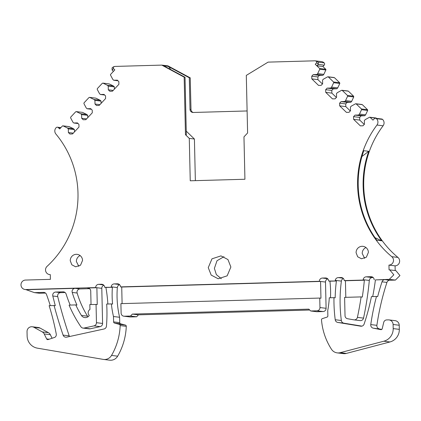 <?xml version="1.0" encoding="UTF-8"?>
<svg xmlns="http://www.w3.org/2000/svg" width="421" height="421" viewBox="0 0 421 421"><rect width="100%" height="100%" fill="white"/><g stroke="black" fill="none" stroke-linecap="round" stroke-linejoin="round"><path stroke-width="0.63" d="M70.196 305.072A126.61 124.279 -83 0 1 66.102 294.016A3.163 3.105 -83 0 0 63.076 291.842L55.74 292.048A3.163 3.105 -83 0 0 52.799 295.995A478.656 469.836 -83 0 0 55.298 305.672L54.093 305.525A478.656 469.836 -83 0 0 63.082 335.105A3.163 3.105 -83 0 0 66.66 337.153L103.982 329.001A3.163 3.105 -83 0 0 106.439 326.164A148.945 146.203 -83 0 0 106.681 304.046L111.386 303.915A94.957 93.209 -83 0 0 113.486 316.518L113.612 321.897A1.268 1.242 -83 0 0 114.538 323.086L119.232 324.317A1.268 1.242 -83 0 1 120.159 325.586A63.303 62.14 -83 0 1 111.528 355.429A8.231 8.078 -83 0 1 103.208 359.381L37.448 348.167A12.662 12.43 -83 0 1 27.128 336.037L27.028 331.606A4.747 4.663 -83 0 1 33.927 327.301L42.279 331.916A4.747 4.663 -83 0 1 44.221 333.964L46.636 338.926A1.268 1.242 -83 0 0 48.136 339.563L54.625 337.405A1.9 1.863 -83 0 0 55.309 336.995A3.163 3.105 -83 0 0 56.261 334.053A253.221 248.553 -83 0 0 49.136 305.662L54.093 305.525M74.48 131.868L74.428 129.605L73.528 128.737L67.407 127.989L63.103 125.9A0.631 0.621 97 0 0 62.382 126.037L59.677 128.937L58.319 127.621A1.584 1.552 -83 0 0 56.135 127.668A4.747 4.663 -83 0 0 55.909 134.052A95.272 93.52 -83 0 1 47.068 266.356A4.747 4.663 -83 0 0 50.294 274.613L50.404 279.355L25.549 280.054A4.747 4.663 -83 0 0 24.123 289.29A4.747 4.663 -83 0 0 25.081 289.511L26.281 289.659A4.747 4.663 -83 0 0 26.965 289.69L75.122 288.338A3.163 3.105 -83 0 0 72.217 292.432A94.957 93.209 -83 0 0 76.969 305.062L75.769 304.915A94.957 93.209 -83 0 0 81.421 315.429A4.747 4.663 -83 0 0 89.284 315.424A3.8 3.726 -83 0 1 89.947 309.456L89.836 304.52L97.251 304.494L96.872 287.727L95.667 287.58A3.163 3.105 -83 0 1 98.703 284.333L101.493 284.254A3.163 3.105 -83 0 1 104.619 286.838A148.945 146.203 -83 0 1 104.708 287.327L112.391 287.29A94.957 93.209 -83 0 0 112.586 304.062L111.386 303.915M25.792 289.601L34.49 292.642L43.5 292.39A3.163 3.105 -83 0 1 46.489 294.442A253.221 248.553 -83 0 1 50.283 305.63M25.081 289.511A4.747 4.663 -83 0 0 25.765 289.543L95.667 287.58M193.239 112.475A3.163 3.105 97 0 1 191.002 109.523L190.224 77.88L189.297 77.769L190.013 109.402A3.163 3.105 97 0 0 193.192 112.475L247.111 110.96M170.337 69.344A4.747 4.663 -83 0 0 168.011 66.318L189.297 77.769M113.433 71.37L112.218 70.191A1.584 1.552 -83 0 1 112.154 70.128L112.044 67.955L113.296 66.913L114.565 66.481A4.747 4.663 -83 0 1 115.212 66.418L161.796 65.108L167.916 65.855L190.287 77.89M161.796 65.108L184.161 77.143L185.035 77.248L163.748 65.797L168.011 66.318M114.565 66.481L113.423 67.081L113.402 68.507L114.817 69.881L110.628 74.37A0.631 0.621 97 0 0 110.534 75.106L112.796 79.38L113.696 80.248L117.964 80.769M74.428 129.605L68.307 128.858L68.386 132.552L69.907 134.02L72.544 133.946L78.98 127.047L78.922 124.363L77.401 122.895L73.775 123L72.88 122.127L70.612 117.859L70.712 117.122L75.691 111.791L76.406 111.654L80.711 113.738L81.611 114.612L81.695 118.301L83.211 119.769L85.847 119.696L92.288 112.802L92.225 110.118L90.71 108.65L87.084 108.75L86.184 107.881L83.921 103.608L84.016 102.871L88.994 97.54L89.715 97.404L94.02 99.488L94.92 100.361L95.004 104.05L96.52 105.518L99.156 105.445L105.592 98.551L105.534 95.867L104.013 94.399L100.393 94.499L99.493 93.63L97.225 89.357L97.325 88.621L102.303 83.29L103.019 83.153L107.323 85.242L108.223 86.11L108.308 89.799L109.823 91.268L112.46 91.194L118.901 84.3L118.838 81.616L117.322 80.148L113.696 80.248M107.323 85.242L113.449 85.984L109.144 83.9L102.835 83.1L109.144 83.9M100.393 94.499L104.661 95.02M94.02 99.488L100.14 100.235L95.835 98.151L89.531 97.351L95.835 98.151M87.084 108.75L91.352 109.271M80.711 113.738L86.837 114.486L82.532 112.396L76.222 111.597L82.532 112.396M73.775 123L78.043 123.521M68.307 128.858L67.407 127.989M73.528 128.737L69.223 126.647L63.103 125.9M62.908 125.847L69.033 126.589A0.631 0.621 97 0 1 69.223 126.647M103.85 285.264A3.163 3.105 -83 0 0 101.793 288.327L96.872 287.727L87.547 287.99A3.163 3.105 -83 0 1 90.731 291.064L91.031 304.488M119.643 284.749A3.163 3.105 -83 0 0 117.338 287.564A94.962 93.209 -83 0 0 117.312 287.89A94.957 93.209 -83 0 0 119.611 317.266L113.486 316.518M119.401 284.522L114.238 283.896A3.163 3.105 -83 0 0 111.212 286.822A94.962 93.209 -83 0 0 111.186 287.148M122.101 303.615L121.727 287.033L120.527 286.885A3.163 3.105 -83 0 0 117.348 283.807L114.238 283.896M319.75 298.068L120.906 303.646L121.122 313.14A3.163 3.105 -83 0 0 124.3 316.213L130.515 316.039L132.336 314.087L308.809 309.135L310.719 310.982L316.934 310.809A3.163 3.105 -83 0 0 319.965 307.556L319.75 298.068L320.955 298.21L320.57 281.449L319.371 281.302A3.163 3.105 -83 0 1 322.407 278.049L325.512 277.965A3.163 3.105 -83 0 1 328.669 280.718A94.957 93.209 -83 0 1 328.706 281.039L336.395 281.002A148.945 146.203 -83 0 0 335.174 297.815L333.974 297.668A148.945 146.203 -83 0 0 335.221 319.744A3.163 3.105 -83 0 0 337.795 322.439L360.671 326.186A3.163 3.105 -83 0 0 364.123 324.065A226.882 222.698 -83 0 0 371.443 296.616L376.463 296.473A253.221 248.553 -83 0 0 370.764 324.586A3.163 3.105 -83 0 0 373.227 328.143L380.768 329.638A1.268 1.242 -83 0 0 382.221 328.69L383.731 322.36A3.168 3.11 -83 0 1 386.683 319.928L388.33 319.881A4.747 4.663 -83 0 1 393.103 324.496L393.193 328.606A12.662 12.43 -83 0 1 383.826 341.21L340.21 352.677A8.231 8.078 -83 0 1 331.464 349.256A63.303 62.14 -83 0 1 321.497 319.934A1.268 1.242 -83 0 1 322.36 318.618L326.996 317.124A1.268 1.242 -83 0 0 327.864 315.882L327.743 310.503A94.957 93.209 -83 0 0 329.269 297.8L333.974 297.668M327.806 278.907A3.163 3.105 -83 0 0 325.496 282.049L320.57 281.449L121.727 287.033M330.48 297.763A94.957 93.209 -83 0 0 329.911 281.186L328.706 281.039M337.226 352.877L343.347 353.624A8.231 8.078 -83 0 0 346.33 353.424L389.946 341.957A12.662 12.43 -83 0 0 399.318 329.354L399.224 325.238A4.747 4.663 -83 0 0 395.14 320.66L389.015 319.913M381.8 329.375L373.227 328.143M372.685 296.579A226.882 222.698 -83 0 0 375.343 280.391A3.163 3.105 -83 0 0 375.369 279.907L389.278 279.339L393.824 274.813L389.746 269.882L395.866 270.629L399.95 275.555L395.403 280.086L389.809 280.244A3.163 3.105 -83 0 0 386.931 282.417A253.221 248.553 -83 0 0 376.89 325.333A3.163 3.105 -83 0 0 379.353 328.885M375.369 279.907L384.889 279.644A3.163 3.105 -83 0 0 382.01 281.817A253.221 248.553 -83 0 0 377.663 296.621L376.463 296.473M395.187 270.545L395.077 265.851L388.957 265.104L389.062 269.85L389.746 269.882M395.077 265.851A4.747 4.663 -83 0 0 397.929 257.42L391.804 256.678A4.747 4.663 -83 0 1 388.957 265.104M383.094 125.784L376.969 125.037A4.747 4.663 -83 0 0 376.458 118.68A1.584 1.552 -83 0 0 375.59 118.269L381.71 119.011A1.584 1.552 -83 0 1 382.584 119.422A4.747 4.663 -83 0 1 383.094 125.784A95.272 93.52 -83 0 0 397.929 257.42M376.969 125.037A95.272 93.52 -83 0 0 391.804 256.678M381.731 240.812L376.811 240.212A95.272 93.52 -83 0 1 363.812 150.686L368.738 151.286A95.272 93.52 -83 0 0 381.731 240.812L374.985 237.649M375.59 118.269A1.584 1.552 -83 0 0 374.274 118.748L372.98 120.138L370.143 117.401A0.631 0.621 -83 0 0 369.422 117.301L365.217 119.627L364.36 120.548L364.444 124.237L362.991 125.79L360.355 125.863L353.614 119.338L359.739 120.085L359.676 117.401L361.123 115.849L355.003 115.107L353.551 116.654L359.676 117.401M369.791 117.227L375.916 117.975A0.631 0.621 -83 0 1 376.269 118.143L376.511 118.38M313.192 74.649L319.318 75.396L322.944 75.291L316.818 74.549L313.192 74.649L311.745 76.201L311.808 78.885L318.55 85.41L321.186 85.337L322.633 83.784L322.549 80.095L323.407 79.174L327.612 76.848L328.338 76.943L333.553 81.99L333.685 82.721L331.611 87.11L330.753 88.031L327.128 88.131L325.68 89.684L325.743 92.367L332.485 98.893L335.121 98.819L336.568 97.267L336.484 93.578L337.347 92.657L341.552 90.331L342.273 90.431L347.488 95.472L347.62 96.204L345.552 100.598L344.688 101.519L341.068 101.619L339.615 103.171L339.679 105.855L346.42 112.381L349.056 112.307L350.504 110.755L350.425 107.066L351.282 106.145L355.487 103.819L356.208 103.913L361.423 108.96L361.555 109.692L359.487 114.08L358.629 115.001L355.003 115.107M358.629 115.001L364.749 115.749L361.123 115.849M359.487 114.08L365.607 114.828L367.68 110.439L367.549 109.707L362.334 104.661L361.607 104.566M355.487 103.819L362.334 104.661M341.068 101.619L347.188 102.366L350.814 102.266L351.672 101.345L353.74 96.951L353.614 96.22L348.399 91.173L347.672 91.078M344.688 101.519L350.814 102.266M345.552 100.598L351.672 101.345M341.552 90.331L348.399 91.173M327.128 88.131L333.253 88.878L336.879 88.778L337.737 87.857L339.805 83.469L339.673 82.737L334.463 77.69L333.737 77.596M330.753 88.031L336.879 88.778M331.611 87.11L337.737 87.857M327.612 76.848L334.463 77.69M322.944 75.291L323.802 74.375L317.676 73.628L319.75 69.233A0.631 0.621 -83 0 0 319.618 68.502L315.229 64.255L317.024 65.792L322.907 66.507L325.738 69.249L319.618 68.502M316.818 74.549L317.676 73.628M323.802 74.375L325.87 69.981A0.631 0.621 -83 0 0 325.738 69.249M322.907 66.507L324.207 65.123L318.323 64.402L317.024 65.792M318.323 64.402A1.584 1.552 -83 0 0 318.381 64.339L318.176 62.166L316.666 61.203L316.581 62.803L315.229 64.255M324.207 65.123A1.584 1.552 -83 0 0 324.165 62.897A4.747 4.663 -83 0 0 321.486 61.598L315.324 60.845A4.747 4.663 -83 0 0 314.676 60.819L268.098 62.124L246.301 75.396L247.606 132.968L243.964 136.867L244.927 179.257L190.245 180.788L189.282 138.404L194.418 139.03L186.256 131.131M316.497 61.382L315.324 60.845L316.666 61.203M361.118 296.905L344.61 297.368L345.025 315.713A3.163 3.105 -83 0 0 347.593 318.744L353.835 319.839A3.163 3.105 -83 0 0 357.408 317.381A316.524 310.693 -83 0 0 361.118 296.905L362.318 297.052A316.524 310.693 -83 0 0 364.36 280.218L363.16 280.07A316.524 310.693 -83 0 0 363.191 279.697A3.163 3.105 -83 0 1 366.217 276.823L370.99 276.686A3.163 3.105 -83 0 1 374.169 279.765M353.993 319.86L360.113 320.607A3.163 3.105 -83 0 0 363.533 318.129A316.524 310.693 -83 0 0 369.28 280.818A316.524 310.693 -83 0 0 369.317 280.444L363.191 279.697M373.195 277.544L372.338 277.565A3.163 3.105 -83 0 0 369.317 280.444M343.41 278.544A3.163 3.105 -83 0 0 341.384 281.107A148.945 146.203 -83 0 0 341.315 281.602A148.945 146.203 -83 0 0 341.342 320.492A3.163 3.105 -83 0 0 343.915 323.186L361.913 326.133M343.031 278.186L338.268 277.607A3.163 3.105 -83 0 0 335.258 280.36A148.945 146.203 -83 0 0 335.195 280.86M345.804 297.337L345.43 280.749L344.225 280.602A3.163 3.105 -83 0 0 341.047 277.528L338.268 277.607M208.258 267.645L211.179 275.087L218.173 278.765L227.151 275.834L230.876 267.009L227.956 259.568L220.962 255.889L211.984 258.82L208.258 267.645M223.967 256.699L217.02 260.72L214.384 268.393L216.341 274.592L221.293 278.702M356.092 252.732L357.682 256.784L361.486 258.783L366.37 257.189L368.396 252.389A6.268 6.152 -83 0 0 363.002 246.338A6.268 6.152 -83 0 0 356.092 252.732M365.965 247.553A6.268 6.152 -83 0 0 362.218 253.479L364.649 258.315M70.249 260.757L71.838 264.809L75.643 266.803L80.527 265.214L82.553 260.41A6.268 6.152 -83 0 0 77.164 254.363A6.268 6.152 -83 0 0 70.249 260.757M80.122 255.573A6.268 6.152 -83 0 0 76.375 261.504L78.811 266.34M184.161 77.143L185.472 134.715L186.34 134.82L185.035 77.248M107.871 304.015A148.945 146.203 -83 0 0 105.908 287.475L112.391 287.29M329.911 281.186L336.395 281.002M368.738 151.286L361.944 156.496M345.43 280.749L364.36 280.218M344.225 280.602L363.16 280.07M185.472 134.715L189.282 138.404M195.36 180.646L194.418 139.03M120.527 286.885L319.371 281.302M104.708 287.327L105.908 287.475M311.745 76.201L317.871 76.948L319.318 75.396M311.808 78.885L317.929 79.632L317.871 76.948M322.439 83.995L317.929 79.632M325.68 89.684L331.806 90.431L333.253 88.878M325.743 92.367L331.864 93.115L331.806 90.431M336.374 97.477L331.864 93.115M339.615 103.171L345.741 103.919L347.188 102.366M339.679 105.855L345.799 106.602L345.741 103.919M350.309 110.965L345.799 106.602M364.749 115.749L365.607 114.828M353.551 116.654L353.614 119.338M364.244 124.448L359.739 120.085M310.719 310.982L316.839 311.729L323.054 311.551A3.163 3.105 -83 0 0 326.091 308.304L325.496 282.049M132.336 314.087L138.456 314.834L309.735 310.03M130.515 316.039L136.636 316.787L138.456 314.834M123.848 316.192L129.968 316.939A3.163 3.105 -83 0 0 130.426 316.96L136.636 316.787M68.386 132.552L73.286 133.147M81.611 114.612L87.736 115.354L86.837 114.486M81.695 118.301L86.594 118.896M87.784 117.622L87.736 115.354M101.093 103.371L101.04 101.108L100.14 100.235M101.04 101.108L94.92 100.361M95.004 104.05L99.898 104.65M114.401 89.12L114.349 86.858L113.449 85.984M114.349 86.858L108.223 86.11M108.308 89.799L113.207 90.399M96.051 304.346L96.467 322.691A3.163 3.105 -83 0 1 94.004 325.875L84.105 328.048A3.163 3.105 -83 0 1 80.906 326.77A126.61 124.279 -83 0 1 69.07 305.104L75.769 304.915M72.217 292.432L77.143 293.032A3.163 3.105 -83 0 1 80.043 288.938L89.562 288.669M113.612 321.897L119.732 322.644L119.611 317.266M119.732 322.644A1.268 1.242 -83 0 0 120.659 323.833L125.353 325.065L119.232 324.317M103.582 359.439L109.702 360.187A8.231 8.078 -83 0 0 117.654 356.177A63.303 62.14 -83 0 0 126.279 326.333A1.268 1.242 -83 0 0 125.353 325.065M33.927 327.301L40.048 328.048A4.747 4.663 -83 0 0 38.385 327.506L32.264 326.764M40.048 328.048L48.404 332.664L42.279 331.916M44.221 333.964L50.346 334.711A4.747 4.663 -83 0 0 48.404 332.664M50.346 334.711L52.072 338.252M34.49 292.642L39.416 293.242L45.515 293.074M55.74 292.048L60.661 292.648L65.087 292.521M60.661 292.648A3.163 3.105 -83 0 0 57.719 296.594A478.656 469.836 -83 0 0 69.207 335.853A3.163 3.105 -83 0 0 69.528 336.526M83.079 328.101L89.199 328.843A3.163 3.105 -83 0 0 90.226 328.796L100.124 326.617A3.163 3.105 -83 0 0 102.592 323.439L101.793 288.327M77.143 293.032A94.957 93.209 -83 0 0 87.542 316.176A4.747 4.663 -83 0 0 87.994 316.781M26.965 289.69L25.765 289.543M191.002 109.523L190.013 109.402M58.319 127.621L60.64 127.905M103.471 284.912L98.703 284.333M102.392 284.364L101.493 284.254M117.338 287.564L111.212 286.822M118.248 283.917L117.348 283.807M327.57 278.681L322.407 278.049M326.417 278.076L325.512 277.965M346.33 353.424L340.21 352.677M389.946 341.957L383.826 341.21M399.318 329.354L393.193 328.606M399.224 325.238L393.103 324.496M376.89 325.333L370.764 324.586M386.931 282.417L382.01 281.817M389.809 280.244L384.889 279.644M382.584 119.422L376.458 118.68M376.269 118.143L370.143 117.401M361.555 109.692L367.68 110.439M361.423 108.96L367.549 109.707M347.62 96.204L353.74 96.951M347.488 95.472L353.614 96.22M333.685 82.721L339.805 83.469M333.553 81.99L339.673 82.737M325.87 69.981L319.75 69.233M324.165 62.897L318.176 62.166M363.533 318.129L357.408 317.381M372.338 277.565L366.217 276.823M371.89 276.797L370.99 276.686M343.915 323.186L337.795 322.439M341.342 320.492L335.221 319.744M341.384 281.107L335.258 280.36M341.952 277.639L341.047 277.528M112.154 70.128L113.402 68.507M318.381 64.339L316.581 62.803M395.403 280.086L389.278 279.339M319.965 307.556L326.091 308.304M323.054 311.551L316.934 310.809M124.3 316.213L130.426 316.96M88.452 288.101L87.547 287.99M80.043 288.938L75.122 288.338M49.131 339.231L46.636 338.926M117.654 356.177L111.528 355.429M126.279 326.333L120.159 325.586M120.659 323.833L114.538 323.086M63.082 335.105L69.207 335.853M52.799 295.995L57.719 296.594M63.076 291.842L63.976 291.953M84.105 328.048L90.226 328.796M94.004 325.875L100.124 326.617M96.467 322.691L102.592 323.439M81.421 315.429L87.542 316.176M44.405 292.5L43.5 292.39M60.903 127.621L57.44 127.2M50.299 274.666L49.615 274.581M361.981 104.497L355.856 103.75M348.046 91.01L341.92 90.262M334.106 77.527L327.985 76.78"/></g></svg>
